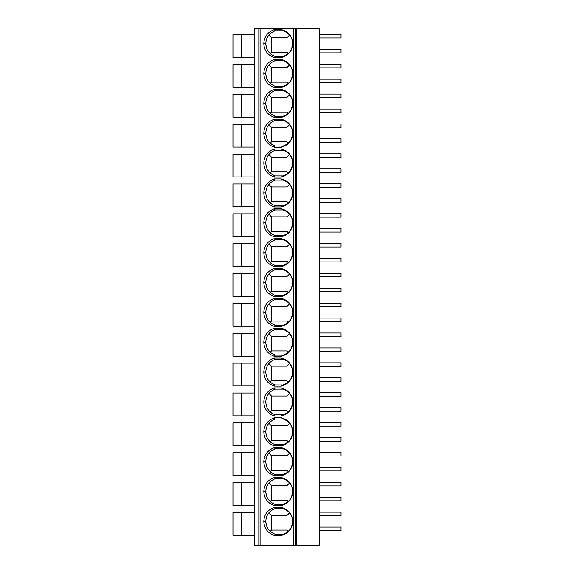 <?xml version="1.0" encoding="UTF-8"?>
<svg xmlns="http://www.w3.org/2000/svg" width="574" height="574" viewBox="0 0 574 574"><rect width="100%" height="100%" fill="white"/><g stroke="black" fill="none" stroke-linecap="round" stroke-linejoin="round"><path stroke-width="0.86" d="M293.156 28.7L296.557 28.7L296.557 545.3L254.454 545.3L254.454 28.7L293.156 28.7L293.156 545.3M296.557 545.3L319.546 545.3L319.546 28.7L296.557 28.7M295.66 545.3L295.66 28.7L295.66 545.3M274.315 507.373L281.36 507.373C288.586 509.49 292.388 514.168 292.783 521.422C292.381 528.661 288.579 533.339 281.36 535.449L274.315 535.449C267.627 532.966 264.133 528.281 263.818 521.4C264.14 514.526 267.635 509.856 274.315 507.373L275.125 508.571L283.197 508.571L281.36 507.373M274.315 477.518L281.36 477.518C288.586 479.627 292.388 484.305 292.783 491.559C292.381 498.799 288.579 503.477 281.36 505.586L274.315 505.586C267.627 503.104 264.133 498.426 263.818 491.538C264.14 484.664 267.635 479.993 274.315 477.518L275.125 478.709L283.197 478.709L281.36 477.518M274.315 447.655L281.36 447.655C288.586 449.765 292.388 454.443 292.783 461.697C292.381 468.944 288.579 473.615 281.36 475.724L274.315 475.724C267.627 473.241 264.133 468.563 263.818 461.683C264.14 454.809 267.635 450.131 274.315 447.655L275.125 448.846L283.197 448.846L281.36 447.655M274.315 417.793L281.36 417.793C288.586 419.903 292.388 424.588 292.783 431.835C292.381 439.081 288.579 443.752 281.36 445.862L274.315 445.862C267.627 443.379 264.133 438.701 263.818 431.82C264.14 424.947 267.635 420.268 274.315 417.793L275.125 418.984L283.197 418.984L281.36 417.793M274.315 387.931L281.36 387.931C288.586 390.04 292.388 394.725 292.783 401.972C292.381 409.219 288.579 413.89 281.36 415.999L274.315 415.999C267.627 413.524 264.133 408.839 263.818 401.958C264.14 395.084 267.635 390.406 274.315 387.931L275.125 389.129L283.197 389.129L281.36 387.931M274.315 358.068L281.36 358.068C288.586 360.178 292.388 364.863 292.783 372.11C292.381 379.357 288.579 384.035 281.36 386.137L274.315 386.137C267.627 383.662 264.133 378.976 263.818 372.096C264.14 365.222 267.635 360.544 274.315 358.068L275.125 359.267L283.197 359.267L281.36 358.068M274.315 328.206L281.36 328.206C288.586 330.323 292.388 335.001 292.783 342.255C292.381 349.494 288.579 354.172 281.36 356.275L274.315 356.275C267.627 353.799 264.133 349.114 263.818 342.233C264.14 335.359 267.635 330.689 274.315 328.206L275.125 329.404L283.197 329.404L281.36 328.206M274.315 298.351L281.36 298.351C288.586 300.46 292.388 305.138 292.783 312.392C292.381 319.632 288.579 324.31 281.36 326.419L274.315 326.419C267.627 323.937 264.133 319.259 263.818 312.371C264.14 305.497 267.635 300.826 274.315 298.351L275.125 299.542L283.197 299.542L281.36 298.351M274.315 268.488L281.36 268.488C288.586 270.598 292.388 275.276 292.783 282.53C292.381 289.77 288.579 294.448 281.36 296.557L274.315 296.557C267.627 294.075 264.133 289.396 263.818 282.508C264.14 275.635 267.635 270.964 274.315 268.488L275.125 269.68L283.197 269.68L281.36 268.488M274.315 238.626L281.36 238.626C288.586 240.736 292.388 245.414 292.783 252.668C292.381 259.914 288.579 264.585 281.36 266.695L274.315 266.695C267.627 264.212 264.133 259.534 263.818 252.653C264.14 245.78 267.635 241.102 274.315 238.626L275.125 239.817L283.197 239.817L281.36 238.626M274.315 208.764L281.36 208.764C288.586 210.873 292.388 215.559 292.783 222.805C292.381 230.052 288.579 234.723 281.36 236.832L274.315 236.832C267.627 234.35 264.133 229.672 263.818 222.791C264.14 215.917 267.635 211.239 274.315 208.764L275.125 209.955L283.197 209.955L281.36 208.764M274.315 178.901L281.36 178.901C288.586 181.011 292.388 185.696 292.783 192.943C292.381 200.19 288.579 204.861 281.36 206.97L274.315 206.97C267.627 204.495 264.133 199.809 263.818 192.929C264.14 186.055 267.635 181.377 274.315 178.901L275.125 180.1L283.197 180.1L281.36 178.901M274.315 149.039L281.36 149.039C288.586 151.149 292.388 155.834 292.783 163.088C292.381 170.327 288.579 175.005 281.36 177.108L274.315 177.108C267.627 174.632 264.133 169.947 263.818 163.066C264.14 156.193 267.635 151.514 274.315 149.039L275.125 150.237L283.197 150.237L281.36 149.039M274.315 119.177L281.36 119.177C288.586 121.293 292.388 125.971 292.783 133.225C292.381 140.465 288.579 145.143 281.36 147.253L274.315 147.253C267.627 144.77 264.133 140.085 263.818 133.204C264.14 126.33 267.635 121.659 274.315 119.177L275.125 120.375L283.197 120.375L281.36 119.177M274.315 89.322L281.36 89.322C288.586 91.431 292.388 96.109 292.783 103.363C292.381 110.603 288.579 115.281 281.36 117.39L274.315 117.39C267.627 114.908 264.133 110.23 263.818 103.342C264.14 96.468 267.635 91.797 274.315 89.322L275.125 90.513L283.197 90.513L281.36 89.322M274.315 59.459L281.36 59.459C288.586 61.569 292.388 66.247 292.783 73.501C292.381 80.74 288.579 85.418 281.36 87.528L274.315 87.528C267.627 85.045 264.133 80.367 263.818 73.486C264.14 66.606 267.635 61.935 274.315 59.459L275.125 60.65L283.197 60.65L281.36 59.459M274.315 29.597L281.36 29.597C288.586 31.706 292.388 36.384 292.783 43.638C292.381 50.885 288.579 55.556 281.36 57.665L274.315 57.665C267.627 55.183 264.133 50.505 263.818 43.624C264.14 36.75 267.635 32.072 274.315 29.597L275.125 30.788L283.197 30.788L281.36 29.597M283.104 508.542C289.203 510.846 292.396 515.136 292.675 521.422C292.403 527.678 289.21 531.962 283.104 534.279L281.36 535.449M291.327 515.538L292.166 517.748M292.611 522.684L291.42 527.076M287.072 510.494L289.59 512.847L287 515.438L287 530.067L288.277 531.352L286.125 532.952M263.818 521.4L265.798 521.4C266.071 527.649 269.235 531.933 275.276 534.25L283.104 534.279M272.234 532.88L270.67 531.761M287 530.067L271.473 530.067L270.196 531.352M275.125 534.25L274.315 535.449M265.798 521.4C266.078 515.165 269.235 510.882 275.276 508.571L275.125 508.571M267.046 527.068L265.848 522.591M266.3 517.77L267.197 515.438M269.163 512.517L271.402 510.494M271.473 530.067L271.473 515.438L268.883 512.847M271.473 515.438L287 515.438M283.104 478.68C289.203 480.983 292.396 485.274 292.675 491.559C292.403 497.816 289.21 502.099 283.104 504.417L281.36 505.586M291.327 485.683L292.166 487.886M292.611 492.822L291.42 497.22M287.072 480.632L289.59 482.985L287 485.575L287 500.212L288.277 501.489L286.125 503.089M263.818 491.538L265.798 491.545C266.071 497.787 269.235 502.071 275.276 504.388L283.104 504.417M272.234 503.018L270.67 501.898M287 500.212L271.473 500.212L270.196 501.489M275.125 504.388L274.315 505.586M265.798 491.545C266.078 485.303 269.235 481.026 275.276 478.709L275.125 478.709M267.046 497.206L265.848 492.736M266.3 487.907L267.197 485.582M269.163 482.655L271.402 480.632M271.473 500.212L271.473 485.575L268.883 482.985M271.473 485.575L287 485.575M283.104 448.818C289.203 451.121 292.396 455.412 292.675 461.697C292.403 467.954 289.21 472.237 283.104 474.555L281.36 475.724M291.327 455.821L292.166 458.023M292.611 462.96L291.42 467.358M287.072 450.777L289.59 453.123L287 455.713L287 470.35L288.277 471.627L286.125 473.227M263.818 461.683L265.798 461.683C266.071 467.932 269.235 472.208 275.276 474.526L283.104 474.555M272.234 473.155L270.67 472.043M287 470.35L271.473 470.35L270.196 471.627M275.125 474.526L274.315 475.724M265.798 461.683C266.078 455.44 269.235 451.164 275.276 448.846L275.125 448.846M267.046 467.344L265.848 462.874M266.3 458.045L267.197 455.72M269.163 452.793L271.402 450.769M271.473 470.35L271.473 455.713L268.883 453.123M271.473 455.713L287 455.713M283.104 418.963C289.203 421.259 292.396 425.549 292.675 431.835C292.403 438.091 289.21 442.382 283.104 444.692L281.36 445.862M291.327 425.958L292.166 428.161M292.611 433.097L291.42 437.496M287.072 420.914L289.59 423.26L287 425.858L287 440.488L288.277 441.765L286.125 443.365M263.818 431.82L265.798 431.82C266.071 438.07 269.235 442.353 275.276 444.671L283.104 444.692M272.234 443.293L270.67 442.181M287 440.488L271.473 440.488L270.196 441.765M275.125 444.671L274.315 445.862M265.798 431.82C266.078 425.578 269.235 421.302 275.276 418.984L275.125 418.984M267.046 437.481L265.848 433.011M266.3 428.182L267.197 425.858M269.163 422.93L271.402 420.914M271.473 440.488L271.473 425.858L268.883 423.26M271.473 425.858L287 425.858M283.104 389.1C289.203 391.396 292.396 395.687 292.675 401.972C292.403 408.229 289.21 412.519 283.104 414.837L281.36 415.999M291.327 396.096L292.166 398.306M292.611 403.235L291.42 407.633M287.072 391.052L289.59 393.405L287 395.995L287 410.625L288.277 411.902L286.125 413.502M263.818 401.958L265.798 401.958C266.071 408.207 269.235 412.491 275.276 414.808L283.104 414.837M272.234 413.431L270.67 412.319M287 410.625L271.473 410.625L270.196 411.902M275.125 414.808L274.315 415.999M265.798 401.958C266.078 395.716 269.235 391.439 275.276 389.129L275.125 389.129M267.046 407.619L265.848 403.149M266.3 398.327L267.197 395.995M269.163 393.075L271.402 391.052M271.473 410.625L271.473 395.995L268.883 393.405M271.473 395.995L287 395.995M283.104 359.238C289.203 361.534 292.396 365.832 292.675 372.11C292.403 378.366 289.21 382.657 283.104 384.975L281.36 386.137M291.327 366.234L292.166 368.443M292.611 373.373L291.42 377.771M287.072 361.19L289.59 363.543L287 366.133L287 380.763L288.277 382.047L286.125 383.64M263.818 372.096L265.798 372.096C266.071 378.345 269.235 382.628 275.276 384.946L283.104 384.975M272.234 383.568L270.67 382.456M287 380.763L271.473 380.763L270.196 382.04M275.125 384.946L274.315 386.137M265.798 372.096C266.078 365.853 269.235 361.577 275.276 359.267L275.125 359.267M267.046 377.757L265.848 373.287M266.3 368.465L267.197 366.133M269.163 363.213L271.402 361.19M271.473 380.763L271.473 366.133L268.883 363.543M271.473 366.133L287 366.133M283.104 329.376C289.203 331.679 292.396 335.969 292.675 342.255C292.403 348.511 289.21 352.795 283.104 355.112L281.36 356.275M291.327 336.371L292.166 338.581M292.611 343.51L291.42 347.909M287.072 331.327L289.59 333.681L287 336.271L287 350.901L288.277 352.185L286.125 353.785M263.818 342.233L265.798 342.233C266.071 348.483 269.235 352.766 275.276 355.084L283.104 355.112M272.234 353.713L270.67 352.594M287 350.901L271.473 350.901L270.196 352.178M275.125 355.084L274.315 356.275M265.798 342.233C266.078 335.991 269.235 331.715 275.276 329.404L275.125 329.404M267.046 347.894L265.848 343.424M266.3 338.603L267.197 336.271M269.163 333.351L271.402 331.327M271.473 350.901L271.473 336.271L268.883 333.681M271.473 336.271L287 336.271M283.104 299.513C289.203 301.816 292.396 306.107 292.675 312.392C292.403 318.649 289.21 322.932 283.104 325.25L281.36 326.419M291.327 306.516L292.166 308.719M292.611 313.655L291.42 318.046M287.072 301.465L289.59 303.818L287 306.408L287 321.045L288.277 322.323L286.125 323.923M263.818 312.371L265.798 312.371C266.071 318.62 269.235 322.904 275.276 325.221L283.104 325.25M272.234 323.851L270.67 322.732M287 321.045L271.473 321.045L270.196 322.323M275.125 325.221L274.315 326.419M265.798 312.371C266.078 306.136 269.235 301.852 275.276 299.542L275.125 299.542M267.046 318.039L265.848 313.562M266.3 308.74L267.197 306.408M269.163 303.488L271.402 301.465M271.473 321.045L271.473 306.408L268.883 303.818M271.473 306.408L287 306.408M283.104 269.651C289.203 271.954 292.396 276.245 292.675 282.53C292.403 288.787 289.21 293.07 283.104 295.388L281.36 296.557M291.327 276.654L292.166 278.856M292.611 283.793L291.42 288.191M287.072 271.602L289.59 273.956L287 276.546L287 291.183L288.277 292.46L286.125 294.06M263.818 282.508L265.798 282.516C266.071 288.758 269.235 293.041 275.276 295.359L283.104 295.388M272.234 293.988L270.67 292.869M287 291.183L271.473 291.183L270.196 292.46M275.125 295.359L274.315 296.557M265.798 282.516C266.078 276.273 269.235 271.997 275.276 269.68L275.125 269.68M267.046 288.177L265.848 283.707M266.3 278.878L267.197 276.553M269.163 273.626L271.402 271.602M271.473 291.183L271.473 276.546L268.883 273.956M271.473 276.546L287 276.546M283.104 239.788C289.203 242.092 292.396 246.382 292.675 252.668C292.403 258.924 289.21 263.208 283.104 265.525L281.36 266.695M291.327 246.791L292.166 248.994M292.611 253.93L291.42 258.329M287.072 241.747L289.59 244.094L287 246.691L287 261.321L288.277 262.598L286.125 264.198M263.818 252.653L265.798 252.653C266.071 258.903 269.235 263.186 275.276 265.497L283.104 265.525M272.234 264.126L270.67 263.014M287 261.321L271.473 261.321L270.196 262.598M275.125 265.497L274.315 266.695M265.798 252.653C266.078 246.411 269.235 242.135 275.276 239.817L275.125 239.817M267.046 258.314L265.848 253.844M266.3 249.016L267.197 246.691M269.163 243.763L271.402 241.74M271.473 261.321L271.473 246.691L268.883 244.094M271.473 246.691L287 246.691M283.104 209.933C289.203 212.229 292.396 216.52 292.675 222.805C292.403 229.062 289.21 233.353 283.104 235.663L281.36 236.832M291.327 216.929L292.166 219.139M292.611 224.068L291.42 228.466M287.072 211.885L289.59 214.231L287 216.828L287 231.458L288.277 232.735L286.125 234.336M263.818 222.791L265.798 222.791C266.071 229.04 269.235 233.324 275.276 235.641L283.104 235.663M272.234 234.264L270.67 233.152M287 231.458L271.473 231.458L270.196 232.735M275.125 235.641L274.315 236.832M265.798 222.791C266.078 216.549 269.235 212.272 275.276 209.955L275.125 209.955M267.046 228.452L265.848 223.982M266.3 219.153L267.197 216.828M269.163 213.901L271.402 211.885M271.473 231.458L271.473 216.828L268.883 214.231M271.473 216.828L287 216.828M283.104 180.071C289.203 182.367 292.396 186.665 292.675 192.943C292.403 199.2 289.21 203.49 283.104 205.808L281.36 206.97M291.327 187.067L292.166 189.277M292.611 194.206L291.42 198.604M287.072 182.023L289.59 184.376L287 186.966L287 201.596L288.277 202.873L286.125 204.473M263.818 192.929L265.798 192.929C266.071 199.178 269.235 203.461 275.276 205.779L283.104 205.808M272.234 204.401L270.67 203.289M287 201.596L271.473 201.596L270.196 202.873M275.125 205.779L274.315 206.97M265.798 192.929C266.078 186.686 269.235 182.41 275.276 180.1L275.125 180.1M267.046 198.59L265.848 194.12M266.3 189.298L267.197 186.966M269.163 184.046L271.402 182.023M271.473 201.596L271.473 186.966L268.883 184.376M271.473 186.966L287 186.966M283.104 150.209C289.203 152.512 292.396 156.802 292.675 163.081C292.403 169.337 289.21 173.628 283.104 175.945L281.36 177.108M291.327 157.204L292.166 159.414M292.611 164.343L291.42 168.742M287.072 152.16L289.59 154.514L287 157.104L287 171.734L288.277 173.018L286.125 174.611M263.818 163.066L265.798 163.066C266.071 169.316 269.235 173.599 275.276 175.917L283.104 175.945M272.234 174.546L270.67 173.427M287 171.734L271.473 171.734L270.196 173.011M275.125 175.917L274.315 177.108M265.798 163.066C266.078 156.824 269.235 152.548 275.276 150.237L275.125 150.237M267.046 168.727L265.848 164.257M266.3 159.436L267.197 157.104M269.163 154.184L271.402 152.16M271.473 171.734L271.473 157.104L268.883 154.514M271.473 157.104L287 157.104M283.104 120.346C289.203 122.649 292.396 126.94 292.675 133.225C292.403 139.482 289.21 143.765 283.104 146.083L281.36 147.253M291.327 127.342L292.166 129.552M292.611 134.488L291.42 138.879M287.072 122.298L289.59 124.651L287 127.241L287 141.871L288.277 143.156L286.125 144.756M263.818 133.204L265.798 133.204C266.071 139.453 269.235 143.737 275.276 146.054L283.104 146.083M272.234 144.684L270.67 143.565M287 141.871L271.473 141.871L270.196 143.148M275.125 146.054L274.315 147.253M265.798 133.204C266.078 126.969 269.235 122.685 275.276 120.375L275.125 120.375M267.046 138.865L265.848 134.395M266.3 129.573L267.197 127.241M269.163 124.321L271.402 122.298M271.473 141.871L271.473 127.241L268.883 124.651M271.473 127.241L287 127.241M283.104 90.484C289.203 92.787 292.396 97.078 292.675 103.363C292.403 109.62 289.21 113.903 283.104 116.221L281.36 117.39M291.327 97.487L292.166 99.689M292.611 104.626L291.42 109.024M287.072 92.436L289.59 94.789L287 97.379L287 112.016L288.277 113.293L286.125 114.893M263.818 103.342L265.798 103.342C266.071 109.591 269.235 113.874 275.276 116.192L283.104 116.221M272.234 114.822L270.67 113.702M287 112.016L271.473 112.016L270.196 113.293M275.125 116.192L274.315 117.39M265.798 103.342C266.078 97.106 269.235 92.83 275.276 90.513L275.125 90.513M267.046 109.01L265.848 104.54M266.3 99.711L267.197 97.379M269.163 94.459L271.402 92.436M271.473 112.016L271.473 97.379L268.883 94.789M271.473 97.379L287 97.379M283.104 60.622C289.203 62.925 292.396 67.215 292.675 73.501C292.403 79.757 289.21 84.041 283.104 86.358L281.36 87.528M291.327 67.624L292.166 69.827M292.611 74.764L291.42 79.162M287.072 62.58L289.59 64.927L287 67.517L287 82.154L288.277 83.431L286.125 85.031M263.818 73.486L265.798 73.486C266.071 79.729 269.235 84.012 275.276 86.33L283.104 86.358M272.234 84.959L270.67 83.847M287 82.154L271.473 82.154L270.196 83.431M275.125 86.33L274.315 87.528M265.798 73.486C266.078 67.244 269.235 62.968 275.276 60.65L275.125 60.65M267.046 79.147L265.848 74.677M266.3 69.849L267.197 67.524M269.163 64.597L271.402 62.573M271.473 82.154L271.473 67.517L268.883 64.927M271.473 67.517L287 67.517M283.104 30.766C289.203 33.062 292.396 37.353 292.675 43.638C292.403 49.895 289.21 54.178 283.104 56.496L281.36 57.665M291.327 37.762L292.166 39.965M292.611 44.901L291.42 49.299M287.072 32.718L289.59 35.064L287 37.662L287 52.291L288.277 53.569L286.125 55.169M263.818 43.624L265.798 43.624C266.071 49.873 269.235 54.157 275.276 56.474L283.104 56.496M272.234 55.097L270.67 53.985M287 52.291L271.473 52.291L270.196 53.569M275.125 56.474L274.315 57.665M265.798 43.624C266.078 37.382 269.235 33.105 275.276 30.788L275.125 30.788M267.046 49.285L265.848 44.815M266.3 39.986L267.197 37.662M269.163 34.734L271.402 32.718M271.473 52.291L271.473 37.662L268.883 35.064M271.473 37.662L287 37.662M254.454 512.453L232.951 512.453L232.951 535.298L254.454 535.298M241.31 512.453L241.31 535.298M254.454 482.591L232.951 482.591L232.951 505.436L254.454 505.436M241.31 482.591L241.31 505.436M254.454 452.728L232.951 452.728L232.951 475.573L254.454 475.573M241.31 452.728L241.31 475.573M254.454 422.866L232.951 422.866L232.951 445.711L254.454 445.711M241.31 422.866L241.31 445.711M254.454 393.011L232.951 393.011L232.951 415.849L254.454 415.849M241.31 393.011L241.31 415.849M254.454 363.148L232.951 363.148L232.951 385.993L254.454 385.993M241.31 363.148L241.31 385.993M254.454 333.286L232.951 333.286L232.951 356.131L254.454 356.131M241.31 333.286L241.31 356.131M254.454 303.424L232.951 303.424L232.951 326.269L254.454 326.269M241.31 303.424L241.31 326.269M254.454 273.561L232.951 273.561L232.951 296.406L254.454 296.406M241.31 273.561L241.31 296.406M254.454 243.699L232.951 243.699L232.951 266.544L254.454 266.544M241.31 243.699L241.31 266.544M254.454 213.837L232.951 213.837L232.951 236.682L254.454 236.682M241.31 213.837L241.31 236.682M254.454 183.981L232.951 183.981L232.951 206.819L254.454 206.819M241.31 183.981L241.31 206.819M254.454 154.119L232.951 154.119L232.951 176.964L254.454 176.964M241.31 154.119L241.31 176.964M254.454 124.257L232.951 124.257L232.951 147.102L254.454 147.102M241.31 124.257L241.31 147.102M254.454 94.394L232.951 94.394L232.951 117.24L254.454 117.24M241.31 94.394L241.31 117.24M254.454 64.532L232.951 64.532L232.951 87.377L254.454 87.377M241.31 64.532L241.31 87.377M254.454 34.67L232.951 34.67L232.951 57.515L254.454 57.515M241.31 34.67L241.31 57.515M319.546 530.67L341.049 530.67L341.049 527.083L319.546 527.083M319.546 512.151L341.049 512.151L341.049 515.739L319.546 515.739M319.546 500.808L341.049 500.808L341.049 497.22L319.546 497.22M319.546 482.289L341.049 482.289L341.049 485.877L319.546 485.877M319.546 470.945L341.049 470.945L341.049 467.365L319.546 467.365M319.546 452.434L341.049 452.434L341.049 456.014L319.546 456.014M319.546 441.083L341.049 441.083L341.049 437.503L319.546 437.503M319.546 422.572L341.049 422.572L341.049 426.152L319.546 426.152M319.546 411.221L341.049 411.221L341.049 407.64L319.546 407.64M319.546 392.709L341.049 392.709L341.049 396.29L319.546 396.29M319.546 381.358L341.049 381.358L341.049 377.778L319.546 377.778M319.546 362.847L341.049 362.847L341.049 366.434L319.546 366.434M319.546 351.503L341.049 351.503L341.049 347.916L319.546 347.916M319.546 332.985L341.049 332.985L341.049 336.572L319.546 336.572M319.546 321.641L341.049 321.641L341.049 318.053L319.546 318.053M319.546 303.122L341.049 303.122L341.049 306.71L319.546 306.71M319.546 291.779L341.049 291.779L341.049 288.191L319.546 288.191M319.546 273.267L341.049 273.267L341.049 276.847L319.546 276.847M319.546 261.916L341.049 261.916L341.049 258.336L319.546 258.336M319.546 243.405L341.049 243.405L341.049 246.985L319.546 246.985M319.546 232.054L341.049 232.054L341.049 228.474L319.546 228.474M319.546 213.542L341.049 213.542L341.049 217.123L319.546 217.123M319.546 202.192L341.049 202.192L341.049 198.611L319.546 198.611M319.546 183.68L341.049 183.68L341.049 187.26L319.546 187.26M319.546 172.329L341.049 172.329L341.049 168.749L319.546 168.749M319.546 153.818L341.049 153.818L341.049 157.405L319.546 157.405M319.546 142.474L341.049 142.474L341.049 138.886L319.546 138.886M319.546 123.955L341.049 123.955L341.049 127.543L319.546 127.543M319.546 112.612L341.049 112.612L341.049 109.024L319.546 109.024M319.546 94.093L341.049 94.093L341.049 97.68L319.546 97.68M319.546 82.749L341.049 82.749L341.049 79.169L319.546 79.169M319.546 64.238L341.049 64.238L341.049 67.818L319.546 67.818M319.546 52.887L341.049 52.887L341.049 49.307L319.546 49.307M319.546 34.375L341.049 34.375L341.049 37.956L319.546 37.956M293.866 28.7L293.866 545.3M258.831 28.7L258.831 545.3M260.087 28.7L260.087 545.3"/></g></svg>
